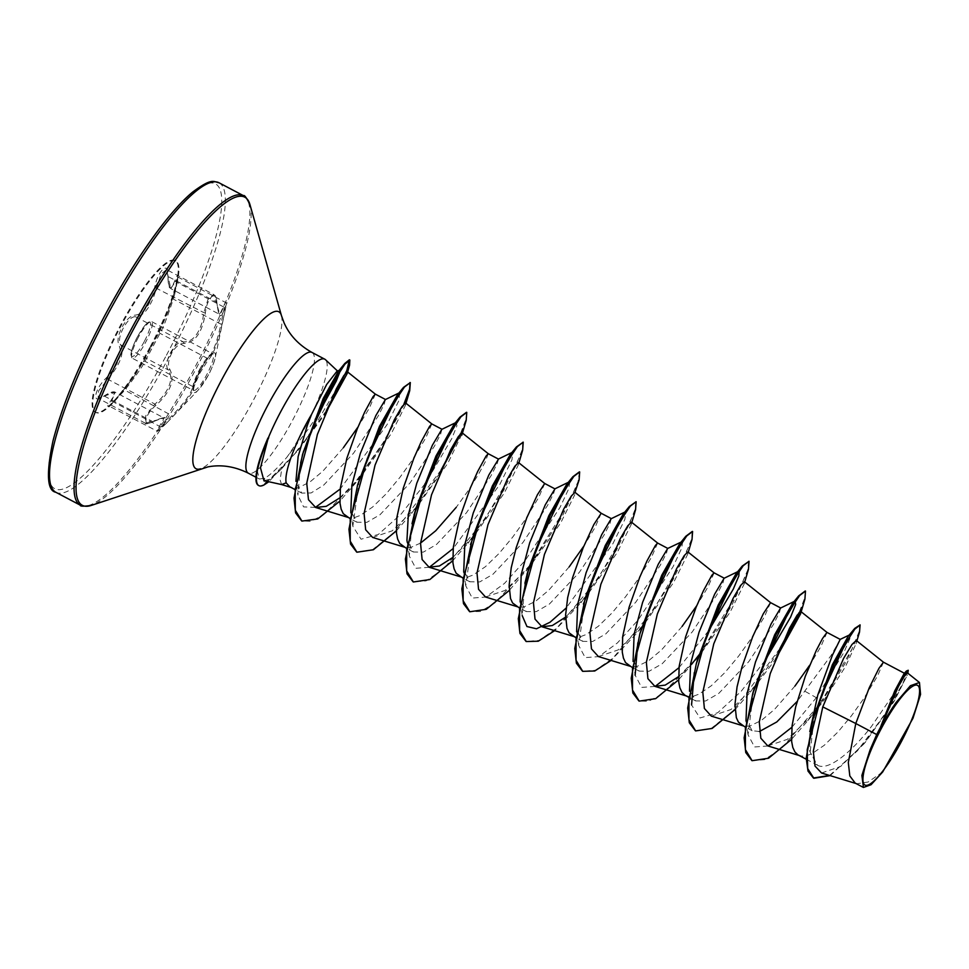 <?xml version="1.0" encoding="UTF-8"?>
<svg xmlns="http://www.w3.org/2000/svg" width="969" height="969" viewBox="0 0 969 969"><rect width="100%" height="100%" fill="white"/><g stroke="black" fill="none" stroke-linecap="round" stroke-linejoin="round"><path stroke-width="0.73" stroke-dasharray="4.84 3.63" d="M174.638 294.515L173.294 299.082C167.698 316.294 163.264 327.704 159.994 333.324L145.035 361.34C142.576 366.439 135.708 376.19 124.432 390.592L109.606 406.084L115.19 392.215L98.16 398.307L98.632 390.858L112.901 372.726C121.379 360.916 123.971 351.614 120.677 344.819C115.565 338.69 128.029 315.349 135.648 316.802C142.843 316.294 148.984 309.256 154.071 295.678L160.999 274.045L166.583 269.636L170.786 288.629L178.175 277.485L174.638 294.515M170.496 304.084L172.082 299.155C177.557 283.384 179.919 267.88 174.917 280.55C170.701 290.712 168.376 289.137 167.964 275.838C168.981 260.455 157.935 270.097 154.701 287.381C150.655 304.605 144.127 313.871 135.115 315.167C130.779 315.458 126.418 319.467 122.033 327.195C118.012 335.177 117.019 341.209 119.017 345.291C122.603 354.145 118.4 364.974 106.408 377.777C93.945 389.901 91.619 405.381 103.598 396.382C114.669 389.792 116.983 391.367 110.563 401.093C102.532 412.806 113.591 403.189 123.802 389.586L134.279 376.069L143.376 361.812L159.461 331.689L167.661 312.612L172.082 299.167L173.294 299.082L220.871 324.179L225.353 302.376L219.769 314.477L170.798 288.629C170.677 287.115 168.315 291.221 167.879 276.092A1.308 0.775 1.1 0 0 168.594 276.795L216.184 301.892L213.761 294.528L208.129 298.949L203.853 312.636L202.412 321.175C198.294 335.322 191.898 342.227 183.226 341.9C175.05 340.01 162.477 363.52 168.255 369.916C173.076 377.401 170.738 386.837 161.242 398.223L154.979 404.134L145.798 415.677L145.338 423.199L164.161 418.051L156.772 430.963L172.01 415.689C185.055 402.305 191.923 392.554 192.613 386.449L199.166 372.278L207.584 358.433C212.647 353.77 217.08 342.36 220.871 324.179L222.107 324.009C217.88 342.965 213.216 354.981 208.117 360.044L200.086 372.726L194.26 385.977C193.255 392.324 186.036 402.583 172.579 416.767L166.571 423.126L161.181 426.675C169.636 416.815 167.068 415.071 153.465 421.442C142.092 428.528 144.139 415.071 155.876 405.43C170.544 392.009 175.207 380.005 169.854 369.419C167.601 365.664 168.182 360.323 171.61 353.394C175.437 346.732 179.483 343.438 183.71 343.498C195.181 342.675 202.412 332.403 205.416 312.684C207.003 297.362 216.584 289.041 216.838 302.752C218.837 318.098 221.404 319.843 224.542 307.972L224.893 311.582L222.107 324.009M150.982 346.95A85.72 18.157 117.8 0 0 172.385 298.949A85.72 18.157 117.8 0 0 175.873 260.879A85.72 18.157 117.8 0 0 120.762 326.444A85.72 18.157 117.8 0 0 95.87 412.515A85.72 18.157 117.8 0 0 125.328 388.145A85.72 18.157 117.8 0 0 150.982 346.95M150.28 346.575A85.72 18.157 117.8 0 0 175.159 260.504A85.72 18.157 117.8 0 0 120.059 326.068A85.72 18.157 117.8 0 0 95.168 412.14A85.72 18.157 117.8 0 0 150.28 346.575M263.931 480.636L268.474 479.619C271.901 477.741 276.359 474.035 281.834 468.475L280.065 479.909L281.64 484.573M317.469 415.35L308.081 429.34L286.885 457.259A68.254 14.45 117.8 0 0 304.944 427.717A68.254 14.45 117.8 0 0 325.451 359.681M261.533 454.122L257.354 471.152L259.45 479.025L264.682 478.238C270.06 475.234 277.461 468.245 286.885 457.259M385.396 399.567L384.208 404.206L378.031 416.295L353.576 453.165L323.755 485.057L311.122 492.942L301.747 493.1L296.09 482.707L297.919 495.147L300.62 462.976M343.329 447.763L322.847 471.176L309.668 482.199L298.319 487.673L293.655 488.049L290.252 487.044M904.065 673.673L902.914 677.852L896.47 689.795L871.494 726.399C851.242 752.538 827.393 772.136 816.915 764.868L809.757 751.35L809.793 731.728M883.462 662.19L877.417 676.18L863.73 698.649L851.424 715.812L837.834 732.104L824.195 745.343L811.804 753.749L806.414 755.735L801.751 756.099L798.347 755.093M806.232 759.248L817.4 765.147L809.757 751.35M840.208 639.383L831.172 655.335L797.063 701.532M759.43 731.51L752.138 730.711L745.658 718.925M794.98 686.028L774.485 709.441L761.319 720.464L749.97 725.951L745.294 726.314L741.891 725.309M780.578 608.048L779.391 612.699L773.201 624.811L748.758 661.657L718.719 693.453L705.602 700.999L695.681 700.926L689.213 689.141M770.549 602.621L764.505 616.611L750.818 639.08L738.523 656.255L724.921 672.534L711.294 685.773L698.891 694.179L693.513 696.166L688.838 696.529L685.446 695.524M724.122 578.263L722.947 582.914L716.757 595.002L692.302 631.873L662.227 663.692L649.097 671.263L639.225 671.142L632.757 659.356M682.067 626.471L661.573 649.884L648.406 660.894L637.057 666.381L632.382 666.745L628.99 665.739M667.665 548.478L666.49 553.129L660.313 565.206L635.846 602.088L605.795 633.896L592.653 641.478L582.769 641.357L576.325 629.535M657.636 543.064L651.592 557.054L637.917 579.523L625.611 596.686L612.008 612.965L598.382 626.216L585.979 634.61L580.601 636.597L575.925 636.96L572.534 635.955M611.209 518.694L610.022 523.357L603.832 535.457L579.389 572.304L549.35 604.099L536.22 611.657L526.312 611.572L519.844 599.787M569.154 566.901L548.66 590.315L535.494 601.325L524.144 606.812L519.469 607.188L516.077 606.17M554.958 488.885L553.578 493.56L547.4 505.648L522.933 542.519L492.87 574.338L479.74 581.921L469.856 581.788L463.388 570.002M544.723 483.495L538.679 497.485L525.004 519.953L512.698 537.117L499.096 553.408L485.469 566.647L473.066 575.053L467.688 577.027L463.012 577.403L459.621 576.385M498.502 459.112L497.121 463.776L490.944 475.876L466.489 512.734L436.425 544.542L423.296 552.136L413.4 552.015L406.956 540.181M420.558 543.076L411.231 547.243L406.568 547.618L403.165 546.613M441.852 429.34L440.665 434.003L434.475 446.103L410.032 482.95L379.981 514.757L366.827 522.352L356.955 522.23L350.475 510.445M431.811 423.925L425.779 437.915L412.091 460.384L399.785 477.547L386.195 493.839L372.556 507.078L360.153 515.484L354.775 517.458L350.112 517.834L346.708 516.828M827.005 632.406L820.961 646.396L809.672 665.243M714.092 572.849L708.048 586.826L696.759 605.673M601.18 513.279L595.136 527.269L583.847 546.104M488.267 453.71L485.13 462.116L478.444 474.398L468.548 490.169L456.242 507.332M375.366 394.141L369.322 408.131L358.021 426.978M821.542 772.996L840.656 766.467L865.692 741.806L894.096 701.411L907.372 674.957L907.529 672.958M882.723 771.93L868.139 782.019L856.753 783.764L855.227 783.134M805.215 691.43L816.346 697.668L844.06 652.137L849.898 638.619L849.837 634.768L848.178 636.306M814.759 712.99L810.036 753.083M791.903 727.247L816.346 697.668L821.76 700.878L852.284 648.467L859.14 631.522L859.636 624.654M829.561 775.454L857.323 750.914L884.685 714.613L903.023 683.072L907.759 670.027M751.859 760.556L764.577 759.696L781.874 747.923L822.233 701.12L846.833 660.519L859.515 632.103M830.154 775.636L863.912 743.95L894.254 700.272L907.384 674.957M767.799 745.912L787.397 739.323L813.003 714.298L806.789 721.881L822.233 701.12L823.347 701.168L845.428 666.648L856.002 643.876L856.257 640.461M281.834 468.475L300.463 447.266L324.748 414.478M339.744 497.909L361.352 476.033L391.367 433.482L405.442 405.308L405.599 402.971M372.617 537.42L392.191 530.855L417.809 505.806L447.799 463.303L462.455 433.082M452.656 557.563L474.265 535.603L504.28 493.039L518.354 464.878L518.5 462.552M485.517 596.989L505.115 590.412L530.721 565.375L560.712 522.86L574.811 494.65M565.569 617.132L587.178 595.16L617.18 552.621L631.255 524.435L631.425 522.109M598.43 656.558L618.04 649.969L643.634 624.944L673.637 582.405L687.711 554.22L687.869 551.894M678.482 676.689L700.09 654.729L730.081 612.202L744.168 584.004L744.325 581.691M711.343 716.127L730.977 709.514L756.547 684.514L775.479 659.332M813.003 714.298L823.347 701.168M768.054 745.985L754.536 746.966L748.032 734.744L753.797 690.085M792.557 603.421L794.786 601.18M765.074 660.531L741.103 691.394L717.69 712.748L699.981 717.993L691.575 704.96L689.528 691.272M694.276 672.607L697.341 660.313M736.089 573.648L739.177 571.104M708.618 630.746L678.99 667.677M655.141 686.415L641.623 687.409L635.119 675.175L633.072 661.488M637.82 642.822L640.884 630.528M679.644 543.851L681.885 541.623M682.721 541.32L681.643 548.333L673.031 566.78L638.208 619.918L617.386 642.968L598.733 656.607L585.191 657.624L578.663 645.39L585.276 597.776M623.188 514.079L625.732 511.656L624.884 519.372L612.759 543.96L566.09 608.12M520.159 601.919L522.206 615.606L524.907 583.253M527.984 570.959L528.82 567.991M566.732 484.294L568.973 482.053M569.808 481.75L568.73 488.764L560.118 507.223L525.295 560.348L504.486 583.411L485.82 597.037L472.278 598.067L465.75 585.833L472.363 538.207M510.275 454.509L512.819 452.087L511.971 459.803L499.847 484.391L453.177 548.551M429.315 567.289L415.798 568.27L409.293 556.036L412.007 523.684M415.071 511.39L415.907 508.422M453.819 424.725L456.06 422.484M456.084 422.436L456.944 425.754L451.833 438.497L426.348 481.835M424.979 483.822L401.251 513.933L378.31 534.464L361.049 539.224L352.837 526.264L359.451 478.638M399.603 392.699L399.058 400.245L386.934 424.822L340.264 488.982M315.409 507.405L303.588 506.884L297.919 495.147M303.6 451.009L304.436 448.041M340.192 369.94L340.325 370.703M805.239 590.981L804.791 597.691L799.11 612.578M779.912 648.54L733.242 710.713L711.294 728.385L695.415 730.771M748.577 561.039L747.705 570.038L738.426 591.708L700.175 653.348M691.624 664.286L661.052 694.688L648.479 701.277L638.946 700.999M692.326 531.412L691.491 539.491L684.114 557.514L653.021 610.627L612.808 658.302L595.329 670.294L582.502 671.214M635.664 501.47L635.313 508.773L628.3 526.385L597.352 579.704L556.739 628.178L539.03 640.448L526.046 641.43M579.426 471.855L578.045 481.557L568.585 503.323L530.806 563.994M529.813 565.327L495.038 602.815L480.467 611.5L469.59 611.645M522.751 441.9L522.4 449.204L515.387 466.828L484.439 520.135L443.838 568.609L426.118 580.879L413.133 581.86M466.513 412.285L466.065 418.996L460.384 433.882M441.186 469.844L394.516 532.017L372.568 549.677L356.677 552.076M403.928 404.097L383.13 442.688L353.382 484.984L323.258 514.963L310.964 521.298L301.686 520.959M346.466 372.132L310.274 433.313M309.135 434.863L293.474 455.151L264.149 484.863M806.789 721.881L791.479 739.395M804.912 599.133L800.128 611.609M778.495 651.883L750.333 692.096L735.023 709.611M748.456 569.36L731.51 605.952L699.642 654.923M698.661 656.207L678.566 679.838M692.011 539.576L672.934 579.934L637.42 632.539L611.112 660.434M635.555 509.791L616.478 550.15L580.976 602.742L554.656 630.649M579.099 480.006L562.141 516.61L530.273 565.569M529.304 566.853L509.209 590.484M522.642 450.222L503.577 490.58L468.063 543.185L452.753 560.7M466.186 420.437L461.389 432.913M439.769 473.187L411.607 513.4L396.297 530.915M404.933 403.128L384.657 441.21L355.151 483.616L339.84 501.13M326.287 410.723L297.846 450.549L268.813 481.738M258.384 485.372A67.794 14.353 117.8 0 0 263.677 484.609L264.682 478.238M167.964 275.838A1.308 0.775 1.1 0 0 167.879 276.092L166.583 269.636L213.761 294.528C215.166 296.417 215.239 293.123 216.899 302.485C218.279 315.712 219.648 313.241 219.781 314.477L216.184 301.892A1.308 0.727 175.9 0 1 216.838 302.752M161.181 426.675A1.308 0.896 -138.6 0 1 159.691 426.396L112.113 401.299A1.308 0.896 34.8 0 0 110.563 401.093M166.571 423.126L158.613 430.696L156.772 430.963L108.928 405.987C108.625 407.392 113.579 401.929 123.802 389.599L172.01 415.689L172.579 416.767M153.465 421.442A1.308 0.775 61.3 0 1 152.363 421.43L104.785 396.321A1.308 0.812 -124 0 0 103.598 396.382M143.376 361.812A1.308 1.284 20.8 0 1 145.035 361.34L192.613 386.449A1.308 1.284 179.1 0 0 194.26 385.977M155.876 405.43L154.979 404.134L107.402 379.024L106.408 377.777M159.461 331.689A1.308 1.272 34.1 0 0 159.994 333.324L207.584 358.433A1.308 1.26 -127.4 0 1 208.117 360.044M169.854 369.419A1.308 1.09 143.6 0 1 168.255 369.916L120.677 344.819A1.308 1.139 -32 0 0 119.017 345.291M183.71 343.498A1.308 1.102 -83.6 0 0 183.226 341.9L135.648 316.802A1.308 1.151 92.6 0 1 135.115 315.167M174.917 280.55A1.308 0.945 -158.9 0 0 175.922 281.761L223.5 306.87A1.308 0.945 14.2 0 1 224.542 307.972M205.416 312.684L203.853 312.636L154.701 287.381M199.481 369.698A20.7 4.385 -62.2 0 1 212.78 353.867A20.7 4.385 -62.2 0 1 206.772 374.652A20.7 4.385 -62.2 0 1 193.461 390.483A20.7 4.385 -62.2 0 1 199.481 369.698M166.632 423.053L198.27 390.022L208.165 375.427A22.457 4.76 117.8 0 0 215.118 358.094A22.457 4.76 117.8 0 0 211.763 353.915A22.457 4.76 117.8 0 0 200.232 370.049A22.457 4.76 117.8 0 0 192.952 389.356A22.457 4.76 117.8 0 0 198.27 390.022A22.457 4.76 117.8 0 0 208.153 375.427C210.721 371.079 213.047 365.301 215.118 358.094L224.881 311.63M138.301 337.43A20.7 4.385 117.8 0 0 132.281 358.215A20.7 4.385 117.8 0 0 145.592 342.372A20.7 4.385 117.8 0 0 151.6 321.587A20.7 4.385 117.8 0 0 138.301 337.43M144.224 341.621A19.392 4.106 -62.2 0 1 131.687 356.398A19.392 4.106 -62.2 0 1 137.392 336.982A19.392 4.106 -62.2 0 1 149.941 322.205A19.392 4.106 -62.2 0 1 144.224 341.621M219.067 182.79A174.941 37.052 -62.2 0 1 168.267 358.445A174.941 37.052 -62.2 0 1 55.802 492.252M165.542 356.931A172.312 36.495 -62.2 0 1 54.022 488.291A172.312 36.495 -62.2 0 1 104.785 315.712A172.312 36.495 -62.2 0 1 216.305 184.364A172.312 36.495 -62.2 0 1 165.542 356.931M243.582 195.726A174.941 37.052 -62.2 0 1 192.783 371.381A174.941 37.052 -62.2 0 1 80.318 505.188M249.966 204.641A174.178 36.883 -62.2 0 1 194.26 372.132A174.178 36.883 -62.2 0 1 91.28 505.418M281.422 315.531A88.748 18.799 -62.2 0 1 253.042 400.875A88.748 18.799 -62.2 0 1 200.571 468.79M312.018 352.462A68.254 14.45 -62.2 0 1 292.202 420.982A68.254 14.45 -62.2 0 1 248.318 473.187M267.044 481.351L268.474 479.619M200.401 370.158C207.935 356.725 211.617 354.46 211.581 354.581L212.877 353.903L151.6 321.587L149.02 321.732L145.689 324.518L137.368 336.97C135.079 340.955 133.08 345.86 131.36 351.699L130.888 354.727L132.281 358.215L193.546 390.543L193.861 386.098L200.401 370.158M175.159 260.504L175.873 260.879M167.661 312.612L172.385 298.949M259.438 479.049L255.961 477.22M301.747 493.1L294.709 489.393M752.138 730.711L745.064 726.98M695.681 700.926L689.08 697.45M639.225 671.142L632.151 667.411M582.769 641.357L575.695 637.626M526.312 611.572L519.239 607.842M469.856 581.788L462.794 578.057M413.4 552.015L406.338 548.284M356.955 522.23L349.882 518.5M855.954 783.521L856.753 783.764M856.862 640.945L856.002 643.876M863.912 743.95L865.692 741.806M347.447 517.216L348.259 517.458M403.903 547L404.715 547.243M460.36 576.785L461.171 577.027M516.816 606.558L517.628 606.812M573.273 636.342L574.084 636.597M629.717 666.127L630.528 666.381M686.173 695.912L686.985 696.166M742.629 725.696L743.441 725.938M799.086 755.481L799.897 755.723M291.802 487.673L290.991 487.431M745.985 721.057L748.032 734.744M795.101 601.01L794.156 601.458M738.644 571.226L737.712 571.674M682.188 541.441L681.255 541.889M578.663 645.39L576.616 631.703M625.732 511.656L624.799 512.104M569.275 481.872L568.343 482.332M465.75 585.833L463.715 572.134M512.819 452.087L511.886 452.547M409.293 556.036L407.259 542.361M352.837 526.264L350.802 512.577M300.463 447.266L297.846 450.549M361.352 476.033L355.151 483.616M405.442 405.308L405.999 403.298M417.809 505.806L411.607 513.4M474.265 535.603L468.063 543.185M518.354 464.878L518.912 462.867M530.721 565.375L530.091 566.138M529.171 567.24L524.52 572.97M587.178 595.16L580.976 602.742M631.255 524.435L631.824 522.436M643.634 624.944L643.004 625.708M642.084 626.81L637.42 632.539M687.711 554.22L688.281 552.221M700.09 654.729L699.461 655.48M698.54 656.594L693.889 662.311M744.168 584.004L744.737 582.006M756.547 684.514L750.333 692.096M800.624 613.789L801.193 611.79M849.219 635.07L849.837 634.768M134.279 376.081L125.328 388.145M95.168 412.14L95.87 412.515M145.338 423.199L98.16 398.307L103.792 396.139C109.727 392.397 113.518 391.088 115.19 392.215L164.161 418.051C166.704 416.573 163.071 417.784 153.247 421.672C147.833 423.877 145.193 424.386 145.35 423.211M224.893 311.582C226.492 304.339 226.649 301.274 225.353 302.376L177.678 276.928C178.611 276.068 176.746 283.469 172.082 299.155M123.802 389.599L132.862 377.958"/><path stroke-width="1.45" d="M901.194 741.951A56.372 11.943 -62.2 0 1 864.723 784.914A56.372 11.943 -62.2 0 1 881.33 728.47A56.372 11.943 -62.2 0 1 917.8 685.495A56.372 11.943 -62.2 0 1 901.194 741.951M291.802 487.673L281.579 484.548L286.17 482.865A60.938 12.9 -62.2 0 1 305.768 424.701A60.938 12.9 -62.2 0 1 311.606 414.308L326.65 384.499L336.824 371.418L337.963 371.406M337.575 371.054L325.451 359.681A68.254 14.45 117.8 0 0 324.76 359.184A68.254 14.45 117.8 0 0 280.889 411.389A68.254 14.45 117.8 0 0 268.207 438.133L260.491 467.809L263.931 480.636M338.12 371.624L336.207 381.144L317.469 415.35M268.207 438.133L261.145 455.26A67.794 14.353 117.8 0 0 258.384 485.372L258.856 485.626A67.794 14.353 117.8 0 0 264.149 484.863L267.044 481.351M295.908 481.339L298.149 456.496L307.27 425.5L311.606 414.308M294.709 489.393L289.779 486.777L286.17 482.865M876.715 734.563L870.077 749.885L861.889 775.418L863.427 787.446L855.227 783.134L849.813 775.927L848.311 762.518L855.784 723.516L876.715 734.563A60.938 12.9 -62.2 0 1 880.227 727.767A60.938 12.9 -62.2 0 1 880.397 727.44L894.762 690.873L904.065 673.673L906.33 671.057L895.114 690.74L880.397 727.44M856.257 640.461L851.993 644.458L843.514 658.545L822.778 706.885L855.784 723.516L869.254 687.76L878.98 668.271L883.462 662.202L856.269 640.461M809.793 731.728L817.824 694.846L832.407 655.214L840.196 639.383L826.993 632.406L822.536 638.486L816.407 650.199L805.3 676.301L795.682 706.825L792.061 725.902L791.649 741.491L792.799 747.438L794.883 751.908L797.875 754.827L806.232 759.248M797.063 701.532L776.775 721.966L759.43 731.51M745.985 721.057L747.051 693.622L755.505 661.96L771.082 624L780.578 608.048L795.101 601.01L795.67 604.45L790.559 617.192L765.074 660.531M745.064 726.98L738.426 722.135L736.343 717.654L734.962 704.475L737.058 686.888L742.012 666.829L752.586 636.972L763.245 613.861L770.561 602.633L744.325 581.679L740.631 585.47L733.048 598.479L713.79 643.779L702.816 692.157L704.39 708.472L711.343 716.127L743.441 725.938M689.528 691.272L690.594 663.838L699.049 632.188L714.613 594.227L724.122 578.263L738.644 571.226M689.08 697.45L684.974 695.257L681.97 692.351L679.887 687.869L678.736 681.934L679.148 666.333L685.555 637.045L696.13 607.188L703.494 590.63L711.864 575.283L714.08 572.836L724.243 578.202M633.072 661.488L634.138 634.089L642.592 602.403L658.169 564.418L667.665 548.478L682.721 541.32M632.151 667.411L625.514 662.566L623.43 658.084L622.28 652.149L622.692 636.56L629.099 607.272L639.673 577.403L647.038 560.845L655.407 545.499L657.624 543.052L667.786 548.418M576.616 631.703L577.694 604.256L586.136 572.618L601.713 534.646L611.209 518.694L625.732 511.656M575.695 637.626L569.057 632.781L566.974 628.3L565.593 615.121L567.689 597.546L572.643 577.488L583.217 547.618L593.876 524.508L601.192 513.279L574.968 492.325L571.274 496.104L563.704 509.088L544.433 554.425L533.459 602.766L535.009 619.094L541.974 626.773L552.294 625.562L565.569 617.132M520.159 601.919L521.225 574.496L529.68 542.834L545.256 504.861L554.958 488.885L544.735 483.507L518.512 462.54M519.239 607.842L512.601 602.997L510.518 598.515L509.137 585.337L511.232 567.761L516.186 547.703L526.773 517.834L537.42 494.735L544.711 483.483M463.715 572.134L464.781 544.711L473.223 513.049L488.8 475.076L498.502 459.112L488.255 453.71L486.038 456.157L477.669 471.503L470.316 488.049L459.73 517.918L453.322 547.206L452.911 562.795L454.073 568.73L456.145 573.212L462.794 578.057M406.956 540.181L408.324 514.914L416.767 483.265L432.344 445.304L441.852 429.34L456.06 422.484M456.242 507.332L435.747 530.746L420.558 543.076M406.338 548.284L399.7 543.427L397.617 538.946L396.466 533.011L396.878 517.422L403.286 488.134L413.86 458.264L421.212 441.719L429.582 426.372L431.811 423.925L441.973 429.279M350.802 512.577L351.868 485.154L360.311 453.48L375.887 415.507L385.396 399.567M349.882 518.5L343.244 513.643L341.161 509.161L340.01 503.226L340.422 487.637L346.829 458.349L357.404 428.48L364.756 411.934L373.126 396.587L375.354 394.141L385.517 399.507M809.672 665.243L794.98 686.028M696.759 605.673L682.067 626.471M583.847 546.104L569.154 566.901M358.021 426.978L343.329 447.763M822.778 706.885L813.294 751.302L815.002 766.043L821.542 772.996L856.753 783.764M919.46 682.503L907.529 672.958L904.574 675.974L898.457 686.415L882.165 724.025L896.046 702.537L910.424 685.713L919.46 682.503L920.55 694.41L912.98 718.259L882.723 771.93L871.046 784.733L863.427 787.446M856.862 640.945L859.515 632.103L860.109 624.896L854.755 628.396L848.178 636.306L832.359 664.734L813.148 718.78L806.22 758.158L808.001 771.082L813.415 778.022L829.561 775.454M854.755 628.396L834.236 663.862L813.148 718.78M907.868 673.237L908.232 670.269L906.33 671.057M860.109 624.896L854.791 629.172L845.15 644.01L821.53 695.221L807.213 749.691L807.661 768.538L813.887 778.264L830.154 775.636M908.232 670.269L905.01 673.734L898.602 684.901L880.458 727.271M882.165 724.025L882.347 723.31M324.748 414.478L347.205 373.525L347.314 371.745L343.765 375.669L336.34 388.811L317.372 434.475L306.737 483.228L308.481 499.713L315.688 507.502L326.238 506.327L339.744 497.909M431.823 423.938L405.599 402.971L401.905 406.762L394.335 419.747L375.064 465.084L364.09 513.4L365.652 529.752L372.617 537.42M461.898 435.093L462.043 432.768L458.361 436.547L450.779 449.555L431.52 494.844L420.546 543.209L422.109 559.525L429.061 567.216L439.393 565.993L452.656 557.563M518.5 462.552L514.805 466.331L507.235 479.328L487.964 524.665L477.002 572.994L478.553 589.322L485.517 596.989M554.656 630.649L538.292 641.199L526.276 641.551L519.59 630.492L519.59 609.053L536.596 548.103L563.195 492.204L573.83 476.373L579.68 471.939L579.099 480.006L574.956 492.337M657.648 543.064L631.425 522.109L627.718 525.901L620.148 538.909L600.889 584.198L589.915 632.575L591.465 648.879L598.43 656.558L630.528 666.381M714.105 572.849L687.869 551.894L684.175 555.685L676.616 568.658L657.333 614.007L646.371 662.324L647.922 678.663L654.887 686.343L665.206 685.119L678.482 676.689M775.479 659.332L800.624 613.789L800.782 611.463L797.087 615.242L789.517 628.239L770.246 673.552L759.284 721.893L760.822 738.221L767.799 745.912L799.897 755.723M791.903 727.247L768.054 745.985M753.797 690.085L774.655 634.816L792.557 603.421L798.698 595.862L805.239 590.981M691.575 704.96L694.276 672.607M697.341 660.313L718.199 605.044L736.089 573.648L742.242 566.066L749.049 561.281L748.456 569.36L744.737 582.006M739.177 571.104L738.826 575.986L733.315 589.067L708.618 630.746M678.99 667.677L655.141 686.415M635.119 675.175L637.82 642.822M640.884 630.528L661.742 575.247L679.644 543.851L685.786 536.293L692.326 531.412M582.502 671.214L576.398 663.208L574.774 648.467L585.276 597.776L605.286 545.474L623.188 514.079L629.329 506.508L636.136 501.724L635.555 509.791L631.824 522.436M566.09 608.12L549.98 622.268L536.475 628.784L526.942 626.531L522.206 615.606M524.907 583.253L527.984 570.959M526.046 641.43L519.941 633.423L518.318 618.67L528.82 567.991L548.829 515.69L566.732 484.294L572.873 476.724L579.426 471.855M568.973 482.053L569.808 481.75M469.59 611.645L463.485 603.639L461.862 588.898L472.363 538.207L492.373 485.905L510.275 454.509L516.416 446.939L523.224 442.155L522.642 450.222L518.912 462.867M453.177 548.551L429.315 567.289M412.007 523.684L415.071 511.39M413.133 581.86L407.028 573.854L405.405 559.113L415.907 508.422L435.917 456.12L453.819 424.725L459.96 417.154L466.513 412.285M426.348 481.835L424.979 483.822M356.677 552.076L350.572 544.081L348.949 529.328L357.597 484.9L379.46 426.336L397.363 394.94L399.603 392.699M340.264 488.982L315.409 507.405M300.62 462.976L303.6 451.009M301.686 520.959L295.593 512.904L294.019 498.139L302.57 454.328L323.174 398.562L338.375 371.321L340.192 369.94M340.325 370.703L336.207 381.144M751.859 760.556L745.767 752.562L744.144 737.809L752.78 693.38L776.145 634.38L798.698 595.862M799.11 612.578L779.912 648.54M695.415 730.771L689.31 722.777L687.687 708.024L696.323 663.608L719.688 604.595L742.242 566.066M700.175 653.348L699.17 654.669M698.843 655.105L691.624 664.286M638.946 700.999L632.854 692.992L631.231 678.239L639.867 633.823L663.232 574.823L685.786 536.293M583.411 604.038L606.788 545.026L629.329 506.508M526.954 574.254L550.319 515.254L572.873 476.724M530.806 563.994L529.813 565.327M470.498 544.469L493.875 485.469L516.416 446.939M414.042 514.684L437.419 455.684L459.96 417.154M460.384 433.882L441.186 469.844M357.597 484.9L380.962 425.9L403.516 387.37L410.311 382.585L409.73 390.652L404.933 403.128M410.057 382.501L409.608 389.211L403.928 404.097M302.57 454.328L324.712 398.138L344.807 363.448L349.373 359.79L346.466 372.132M310.274 433.313L309.135 434.863M791.479 739.395L768.562 758.23L752.101 760.689L745.403 749.631L745.415 728.191L762.409 667.241L789.008 611.342L799.643 595.511L805.493 591.066L804.912 599.133L801.193 611.79M800.128 611.609L778.495 651.883M735.023 709.611L712.106 728.446L695.645 730.905L688.947 719.846L688.959 698.407L705.965 637.445L732.564 581.557L743.199 565.726L749.049 561.281M699.642 654.923L698.661 656.207M678.566 679.838L655.65 698.661L639.189 701.12L632.491 690.061L632.503 668.622L649.509 607.672L676.108 551.773L686.742 535.942L692.593 531.496L692.011 539.576L688.281 552.221M611.112 660.434L594.748 670.984L582.732 671.335L576.046 660.277L576.046 638.85L593.052 577.887L619.651 521.988L630.286 506.157L636.136 501.724M530.273 565.569L529.304 566.853M509.209 590.484L486.281 609.307L469.82 611.766L463.134 600.719L463.134 579.28L480.139 518.318L506.739 462.419L517.373 446.6L523.224 442.155M452.753 560.7L429.824 579.535L413.363 581.981L406.677 570.923L406.677 549.484L423.683 488.533L450.282 432.634L460.917 416.803L466.767 412.37L466.186 420.437L462.455 433.082M461.389 432.913L439.769 473.187M396.297 530.915L373.38 549.75L356.919 552.209L350.221 541.15L350.221 519.711L367.227 458.761L393.826 402.862L404.461 387.031L410.311 382.585M339.84 501.13L317.711 518.948L301.928 521.08L295.315 510.275L295.194 489.527L310.988 431.387L335.347 378.964L344.831 364.259L349.845 360.044L349.567 365.18L326.287 410.723M268.813 481.738L264.149 484.863M870.077 749.885A60.599 12.839 -62.2 0 1 896.046 702.537M267.977 438A67.794 14.353 117.8 0 0 261.145 455.26M268.728 437.625A67.794 14.353 117.8 0 0 258.856 485.626M55.802 492.252A174.941 37.052 -62.2 0 1 106.59 316.597A174.941 37.052 -62.2 0 1 219.067 182.79L243.582 195.726A174.941 37.052 -62.2 0 0 131.106 329.533A174.941 37.052 -62.2 0 0 80.318 505.188L55.802 492.252C47.069 490.714 46.124 473.587 53.004 440.859C62.343 405.006 79.591 363.266 104.749 315.676C123.814 280.126 143.024 249.845 162.38 224.832C173.608 210.43 183.674 199.529 192.565 192.128C212.441 177.315 213.543 181.833 219.067 182.79M255.961 477.22L248.318 473.187C234.789 466.464 221.356 464.357 208.02 466.864L91.28 505.418A174.178 36.883 -62.2 0 1 132.85 330.465A174.178 36.883 -62.2 0 1 249.966 204.641C246.477 197.676 244.358 194.708 243.582 195.726M200.571 468.79A88.748 18.799 -62.2 0 1 221.756 379.642A88.748 18.799 -62.2 0 1 281.422 315.531L249.966 204.641M248.318 473.187A68.254 14.45 -62.2 0 1 268.134 404.654A68.254 14.45 -62.2 0 1 312.018 352.462C298.827 345.085 289.501 335.189 284.038 322.762L281.422 315.531M91.28 505.418C83.576 506.472 79.918 506.399 80.318 505.188M281.713 484.585L263.919 480.66M904.428 673.261L883.449 662.19M780.699 607.987L770.537 602.621M611.342 518.633L601.168 513.267M347.326 371.733L375.366 394.153M315.688 507.502L348.259 517.458M372.605 537.432L404.715 547.243M462.056 432.755L488.279 453.722M429.061 567.216L461.171 577.027M485.517 597.001L517.628 606.812M541.974 626.773L574.084 636.597M654.887 686.343L686.985 696.166M800.782 611.463L827.005 632.418M324.76 359.184L312.018 352.462M754.645 687.118L752.78 693.38M698.189 657.345L696.323 663.608M641.732 627.561L639.867 633.823M397.363 394.94L403.516 387.37M338.375 371.321L344.807 363.448M569.275 481.872L554.752 488.909M512.819 452.087L498.296 459.124M407.259 542.361L406.919 540.181M399.906 392.518L385.383 399.567M339.804 369.964L336.824 371.418M347.205 373.537L349.567 365.18M405.999 403.298L409.73 390.652M530.091 566.138L529.171 567.24M643.004 625.708L642.084 626.81M699.461 655.48L698.54 656.594M840.196 639.383L849.837 634.768"/></g></svg>
